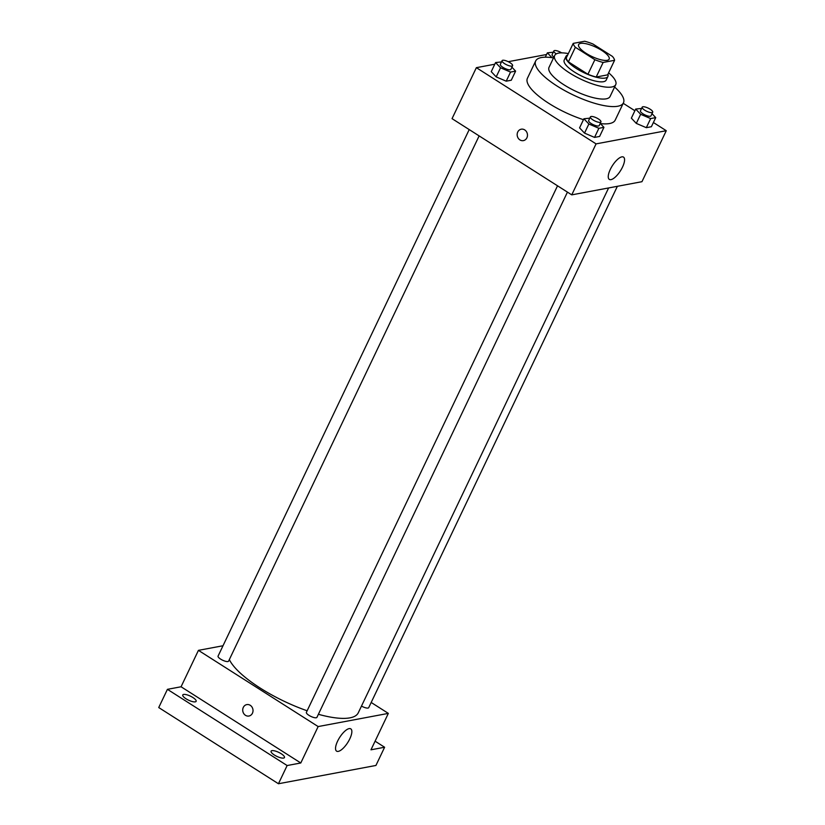 <?xml version="1.0" encoding="UTF-8"?>
<svg xmlns="http://www.w3.org/2000/svg" width="825" height="825" viewBox="0 0 825 825"><rect width="100%" height="100%" fill="white"/><g stroke="black" fill="none" stroke-linecap="round" stroke-linejoin="round"><path stroke-width="1.24" d="M586.101 53.316A16.912 5.053 -154.5 0 1 578.634 44.571A16.912 5.053 -154.5 0 1 596.073 47.283A16.912 5.053 -154.5 0 1 609.159 59.132A16.912 5.053 -154.5 0 1 586.101 53.316M603.137 62.453L614.584 60.297A22.718 6.786 -154.5 0 0 612.428 56.409L592.917 43.993A22.718 6.786 -154.5 0 0 584.657 41.25L573.21 43.395A22.718 6.786 -154.5 0 0 575.365 47.283L594.877 59.709A22.718 6.786 -154.5 0 0 603.137 62.453L596.197 77.014L607.633 74.869L614.584 60.297M575.365 47.283L568.415 61.854A22.718 6.786 -154.5 0 1 566.259 57.967L573.21 43.395M568.415 61.854L587.926 74.271L594.877 59.709M596.197 77.014A22.718 6.786 -154.5 0 1 587.926 74.271M567.662 55.038A23.255 6.951 25.5 0 0 565.96 56.409A23.255 6.951 25.5 0 0 583.956 72.693A23.255 6.951 25.5 0 0 607.932 76.426A23.255 6.951 25.5 0 0 607.932 74.25M607.932 76.426L606.2 80.066A23.255 6.951 -154.5 0 1 574.489 72.074A23.255 6.951 -154.5 0 1 564.217 60.05L565.96 56.409M568.342 53.594A33.825 10.106 25.5 0 0 558.607 53.12A33.825 10.106 25.5 0 0 554.678 55.492A33.825 10.106 25.5 0 0 580.862 79.179A33.825 10.106 25.5 0 0 615.739 84.624A33.825 10.106 25.5 0 0 608.613 72.806M554.678 55.492L549.038 67.33A33.825 10.106 25.5 0 0 575.211 91.018A33.825 10.106 25.5 0 0 610.098 96.453L615.739 84.624M553.534 57.905A48.623 14.53 25.5 0 0 541.324 57.554A48.623 14.53 25.5 0 0 535.683 60.957A48.623 14.53 25.5 0 0 573.313 95.009A48.623 14.53 25.5 0 0 623.452 102.826A48.623 14.53 25.5 0 0 614.594 87.027M623.452 102.826L615.202 120.12A48.623 14.53 -154.5 0 1 600.404 123.606M583.471 119.697A48.623 14.53 -154.5 0 1 548.893 103.403A48.623 14.53 -154.5 0 1 527.423 78.262L535.683 60.957M641.582 108.446L635.693 109.055L631.352 118.161L636.302 123.399L646.315 127.679L651.379 126.73L655.731 117.624L652.008 113.695M494.794 64.216L476.365 67.671L596.073 143.88L666.27 130.711L653.39 122.513M634.889 110.736L623.226 103.311M546.573 54.512L508.241 61.689M501.466 61.947L495.588 62.545L491.246 71.651L496.196 76.89L506.21 81.18L511.273 80.231L515.615 71.125L511.902 67.186M589.792 118.171L583.914 118.769L579.573 127.875L584.523 133.114L594.536 137.404L599.6 136.445L603.941 127.349L600.218 123.41M666.27 130.711L641.953 181.696L571.756 194.865L452.048 118.656L476.365 67.671M571.756 194.865L596.073 143.88M610.314 169.393A13.21 4.775 -57.5 0 1 623.504 157.101A13.21 4.775 -57.5 0 1 620.441 170.816A13.21 4.775 -57.5 0 1 609.314 179.396A13.21 4.775 -57.5 0 1 610.314 169.393M523.401 140.621A5.816 5.136 79.4 0 1 519.936 139.92A5.816 5.136 79.4 0 1 517.213 133.867A5.816 5.136 79.4 0 1 521.256 129.195A5.816 5.136 79.4 0 1 527.371 133.97A5.816 5.136 79.4 0 1 523.401 140.621A5.816 5.136 79.4 0 1 519.936 139.92A5.816 5.136 79.4 0 1 517.213 133.867A5.816 5.136 79.4 0 1 521.256 129.195M307.137 710.768A71.878 21.481 -154.5 0 1 260.246 688.091A71.878 21.481 -154.5 0 1 229.34 659.587M608.613 187.945L358.267 712.821A71.878 21.481 -154.5 0 1 318.388 714.295M557.535 185.811L306.395 712.336A5.837 1.743 25.5 0 0 310.912 716.42A5.837 1.743 25.5 0 0 316.924 717.358L567.445 192.122M479.129 135.898L228.597 661.134A5.837 1.743 -154.5 0 1 220.646 659.123A5.837 1.743 -154.5 0 1 218.068 656.112L469.208 129.587M617.368 186.306L368.713 707.644A5.837 1.743 -154.5 0 1 361.484 706.076M223.008 645.748L198.433 650.358L318.151 726.567L388.338 713.388L371.178 702.467M287.131 765.538L278.448 783.75L158.73 707.551L167.423 689.339L287.131 765.538L300.785 762.981L318.151 726.567M198.433 650.358L181.067 686.771L167.423 689.339M278.448 783.75L375.932 765.456L384.615 747.244L375.086 741.18M388.338 713.388L370.972 749.812L384.615 747.244M337.6 741.149A13.21 4.775 -57.5 0 1 350.79 728.857A13.21 4.775 -57.5 0 1 347.727 742.572A13.21 4.775 -57.5 0 1 336.6 751.152A13.21 4.775 -57.5 0 1 337.6 741.149M181.067 686.771L300.785 762.981M248.944 716.028A5.816 5.136 79.4 0 1 245.489 715.316A5.816 5.136 79.4 0 1 242.756 709.263A5.816 5.136 79.4 0 1 246.799 704.602A5.816 5.136 79.4 0 1 252.914 709.366A5.816 5.136 79.4 0 1 248.944 716.028A5.816 5.136 79.4 0 1 245.479 715.316A5.816 5.136 79.4 0 1 242.767 709.263A5.816 5.136 79.4 0 1 246.799 704.602M195.278 701.848A7.404 2.217 -154.5 0 1 187.223 699.487A7.404 2.217 -154.5 0 1 182.768 694.949A7.404 2.217 -154.5 0 1 190.4 696.145A7.404 2.217 -154.5 0 1 196.133 701.333A7.404 2.217 -154.5 0 1 195.278 701.848M283.604 758.072A7.404 2.217 -154.5 0 1 275.55 755.71A7.404 2.217 -154.5 0 1 271.085 751.173A7.404 2.217 -154.5 0 1 278.726 752.359A7.404 2.217 -154.5 0 1 284.46 757.546A7.404 2.217 -154.5 0 1 283.604 758.072M583.914 118.769L588.864 124.008L598.878 128.298L603.941 127.349M600.93 121.925L599.197 125.565A5.837 1.743 -154.5 0 1 591.236 123.564A5.837 1.743 -154.5 0 1 588.658 120.543L590.401 116.903A5.837 1.743 -154.5 0 1 596.413 117.841A5.837 1.743 -154.5 0 1 600.93 121.925A5.837 1.743 -154.5 0 1 592.969 119.924A5.837 1.743 -154.5 0 1 590.401 116.903M579.573 127.875L584.523 133.114L588.864 124.008M584.523 133.114L594.536 137.404L598.878 128.298M594.536 137.404L599.6 136.445M635.693 109.055L640.643 114.293L650.657 118.573L655.731 117.624M652.709 112.21L650.977 115.851A5.837 1.743 -154.5 0 1 643.015 113.84A5.837 1.743 -154.5 0 1 640.447 110.828L642.18 107.188A5.837 1.743 -154.5 0 1 648.202 108.127A5.837 1.743 -154.5 0 1 652.709 112.21A5.837 1.743 -154.5 0 1 644.758 110.199A5.837 1.743 -154.5 0 1 642.18 107.188M631.352 118.161L636.302 123.399L640.643 114.293M636.302 123.399L646.315 127.679L650.657 118.573M646.315 127.679L651.379 126.73M495.588 62.545L500.538 67.784L510.551 72.074L515.615 71.125M512.603 65.701L510.871 69.352A5.837 1.743 -154.5 0 1 502.91 67.341A5.837 1.743 -154.5 0 1 500.342 64.319L502.074 60.679A5.837 1.743 -154.5 0 1 508.087 61.617A5.837 1.743 -154.5 0 1 512.603 65.701A5.837 1.743 -154.5 0 1 504.653 63.7A5.837 1.743 -154.5 0 1 502.074 60.679M491.246 71.651L496.196 76.89L500.538 67.784M496.196 76.89L506.21 81.18L510.551 72.074M506.21 81.18L511.273 80.231M553.255 52.233L547.377 52.831L551.946 57.668M553.915 57.09A5.837 1.743 -154.5 0 1 552.121 54.605L553.853 50.964A5.837 1.743 -154.5 0 1 561.66 52.872M545.294 57.193L547.377 52.831M556.298 53.893A5.837 1.743 -154.5 0 1 553.853 50.964"/></g></svg>
